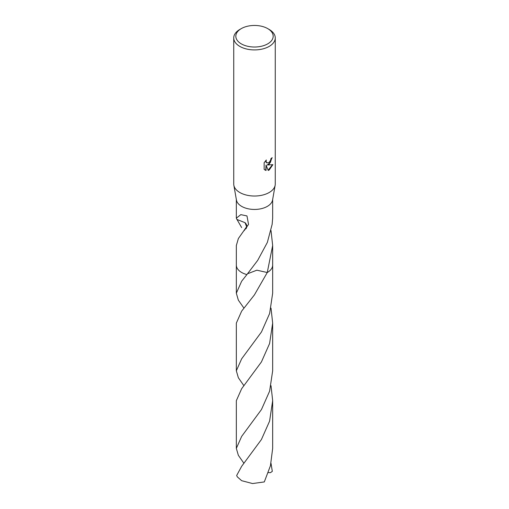<?xml version="1.0" encoding="UTF-8"?>
<svg xmlns="http://www.w3.org/2000/svg" width="509" height="509" viewBox="0 0 509 509"><rect width="100%" height="100%" fill="white"/><g stroke="black" fill="none" stroke-linecap="round" stroke-linejoin="round"><path stroke-width="0.76" d="M267.709 28.612L269.178 29.458A20.761 11.987 180 0 1 275.261 37.933L275.261 184.042A20.761 11.987 180 0 1 275.153 185.244A20.761 11.987 180 0 1 269.178 192.517A20.761 11.987 180 0 1 247.533 195.329A20.761 11.987 180 0 1 233.847 185.244A20.761 11.987 180 0 1 233.739 184.042L233.739 37.933A20.761 11.987 180 0 1 239.822 29.458L241.291 28.612A18.68 10.784 180 0 1 267.709 28.612A18.68 10.784 180 0 1 267.709 43.863A18.68 10.784 180 0 1 241.291 43.863A18.68 10.784 180 0 1 241.291 28.612L239.822 29.458M275.153 185.244L272.57 200.012A18.165 10.485 180 0 1 267.346 206.374A18.165 10.485 180 0 1 248.398 208.836A18.165 10.485 180 0 1 236.43 200.012L233.847 185.244M269.178 164.267L267.187 165.011L272.875 164.649L269.178 170.031L268.205 170.445L266.048 165.069L266.048 170.49L264.152 169.376L264.152 162.689L266.341 159.985L266.042 161.315L266.85 162.899L269.178 162.466L270.68 160.074L270.896 158.687A20.761 11.987 0 0 0 272.162 157.631L269.178 164.267M275.261 37.933A20.761 11.987 180 0 1 269.178 46.408A20.761 11.987 180 0 1 246.553 49.004A20.761 11.987 180 0 1 233.739 37.933M243.951 308.149L238.339 300.138L236.335 293.197L241.654 281.21L246.903 274.586A18.165 10.485 180 0 1 236.335 264.903M272.665 199.483L272.665 218.17L272.124 224.501A18.165 10.485 0 0 1 272.073 224.609L267.346 242.424L257.675 260.398L246.897 274.586A18.165 10.485 180 0 1 236.335 265.055A18.171 10.492 180 0 1 236.335 264.839M272.665 264.839A18.171 10.492 180 0 1 272.671 265.062A18.165 10.485 180 0 1 267.346 272.474A18.165 10.485 180 0 1 267.263 272.519L256.867 270.19L247.571 273.759M272.665 264.903A18.165 10.485 180 0 1 267.346 272.48A18.165 10.485 180 0 1 267.263 272.525L254.398 294.927L241.654 311.126L236.335 323.113L236.335 370.787L241.654 358.813L261.48 331.951L269.63 313.487L272.665 293.197L272.671 265.062A18.171 10.492 180 0 1 267.263 272.525M271.017 230.552L272.665 245.51L267.263 272.519M241.654 227.593L236.965 219.43M246.006 228.757A12.108 6.992 0 0 0 245.058 222.694L236.876 219.417L236.335 218.17L240.821 214.639L246.967 215.931L248.538 224.393L244.205 230.609A18.165 10.485 180 0 1 244.002 230.526L238.371 238.536L236.335 245.51L236.335 265.055A18.171 10.492 180 0 0 241.654 272.48A18.171 10.492 180 0 0 246.897 274.586M271.844 157.917L270.355 162.511L267.187 165.011M266.703 162.804L265.959 162.097L265.813 160.526M264.903 169.993L265.749 170.318L266.048 165.069M268.109 170.21L272.487 164.744M245.058 222.694L246.617 226.702L244.002 230.526M241.654 466.308L236.685 475.463A18.165 10.485 180 0 0 237.385 476.927L241.654 480.687L252.54 483.55L264.298 481.928L270.444 465.729L272.665 448.391L272.665 400.691L269.585 421.14L261.422 439.528L241.654 466.308M271.023 385.739L272.665 400.691M243.951 385.752L238.358 377.748L236.335 370.787M271.017 463.336L272.315 471.353L270.457 472.651M243.951 463.324L238.346 455.307L236.335 448.384L241.654 436.398L261.473 409.529L269.617 391.135L272.665 370.787L272.665 323.113L269.592 343.518L261.422 361.944L241.654 388.711L236.335 400.691L236.335 448.384M271.023 308.155L272.665 323.113M270.451 472.645L268.326 472.606M236.335 218.17L236.335 199.483M272.665 265.055L272.665 245.51M236.335 293.197L236.329 265.062"/></g></svg>
